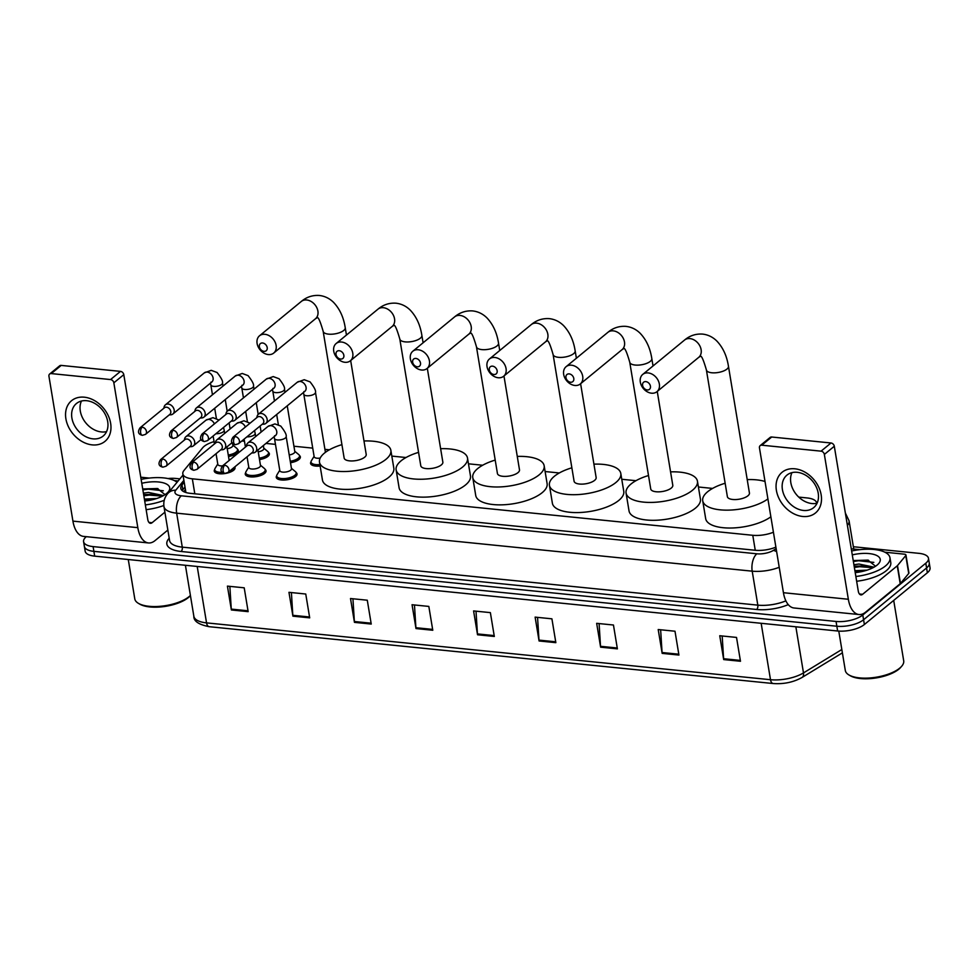 <?xml version="1.0" encoding="UTF-8"?>
<svg xmlns="http://www.w3.org/2000/svg" width="979" height="979" viewBox="0 0 979 979"><rect width="100%" height="100%" fill="white"/><g stroke="black" fill="none" stroke-linecap="round" stroke-linejoin="round"><path stroke-width="1.47" d="M296.111 472.563A10.524 4.161 170.6 0 1 297.029 473.909A10.524 4.161 170.6 0 1 295.597 476.528A10.524 4.161 170.6 0 1 284.216 480.053A10.524 4.161 170.6 0 1 276.262 477.348A10.524 4.161 170.6 0 1 276.69 475.782M265.125 469.443A10.524 4.161 170.6 0 1 266.031 470.789A10.524 4.161 170.6 0 1 264.599 473.408A10.524 4.161 170.6 0 1 253.231 476.932A10.524 4.161 170.6 0 1 245.264 474.228A10.524 4.161 170.6 0 1 245.692 472.661M234.74 466.934A10.524 4.161 170.6 0 1 235.033 467.656A10.524 4.161 170.6 0 1 233.602 470.287A10.524 4.161 170.6 0 1 226.455 473.273M225.794 473.408A10.524 4.161 170.6 0 1 214.266 471.095A10.524 4.161 170.6 0 1 214.707 469.541M320.121 466.028A10.524 4.161 170.6 0 1 310.588 463.434A10.524 4.161 170.6 0 1 311.016 461.868M299.452 455.529A10.524 4.161 170.6 0 1 300.357 456.863A10.524 4.161 170.6 0 1 298.925 459.494A10.524 4.161 170.6 0 1 290.506 462.724M268.454 452.408A10.524 4.161 170.6 0 1 269.372 453.742A10.524 4.161 170.6 0 1 267.94 456.361A10.524 4.161 170.6 0 1 259.508 459.592M237.456 449.275A10.524 4.161 170.6 0 1 238.374 450.621A10.524 4.161 170.6 0 1 236.942 453.24A10.524 4.161 170.6 0 1 228.523 456.471M816.645 503.304A19.739 7.808 -9.4 0 0 816.608 502.888A19.739 7.808 -9.4 0 0 807.088 497.944L798.742 497.099M214.058 441.615A19.739 7.808 -9.4 0 0 202.653 447.807L184.028 470.397A19.739 7.808 -9.4 0 0 182.816 473.86A19.739 7.808 -9.4 0 0 192.337 478.817L752.778 535.293A19.739 7.808 -9.4 0 0 773.422 532.233M712.59 488.423L698.406 486.991M635.946 480.689L621.763 479.269M559.303 472.967L545.119 471.535M482.659 465.245L468.464 463.813M406.016 457.523L391.82 456.092M329.36 449.802L324.93 449.349M312.717 448.125L293.933 446.228M275.466 444.368L265.958 443.414M244.469 441.248L241.862 440.978M853.358 546.735L918.951 553.343A19.739 7.808 170.6 0 1 928.471 558.287A19.739 7.808 170.6 0 1 925.791 563.206L862.793 614.983A19.739 7.808 170.6 0 1 836.054 621.457L93.103 546.6A19.739 7.808 170.6 0 1 83.582 541.644A19.739 7.808 170.6 0 1 86.262 536.725L86.323 536.676M167.898 478.535A19.739 7.808 170.6 0 1 175.987 478.474L179.867 478.866M928.471 558.287L930.05 567.832A19.739 7.808 170.6 0 1 927.37 572.739L864.371 624.516L863.576 619.744A19.739 7.808 170.6 0 1 836.849 626.23L93.886 551.361A19.739 7.808 170.6 0 1 84.365 546.417A19.739 7.808 170.6 0 0 93.886 551.361L836.849 626.23A19.739 7.808 170.6 0 0 863.576 619.744L926.575 567.967L863.576 619.744L862.793 614.983M929.255 563.06A19.739 7.808 170.6 0 1 926.575 567.967A19.739 7.808 170.6 0 0 929.255 563.06M184.199 482.28L182.021 484.923A19.739 7.808 -9.4 0 0 180.809 488.399A19.739 7.808 -9.4 0 0 190.33 493.343L755.127 550.259A19.739 7.808 -9.4 0 0 775.894 547.151M182.167 490.614A19.739 7.808 170.6 0 1 182.816 489.696L184.994 487.052M864.371 624.516A19.739 7.808 170.6 0 1 837.632 631.002L94.682 556.133A19.739 7.808 170.6 0 1 85.161 551.177L83.582 541.644M354.447 622.363L350.506 598.524L367.284 600.213L371.237 624.064L354.447 622.363A5.262 2.729 95.8 0 1 354.361 621.506L371.09 623.195M292.917 616.17L288.964 592.319L305.754 594.02L309.694 617.859L292.917 616.17A5.262 2.729 95.8 0 1 292.819 615.301L309.548 616.99M231.374 609.966L227.422 586.127L244.212 587.816L248.152 611.655L231.374 609.966A5.262 2.729 95.8 0 1 231.277 609.109L248.017 610.786M539.074 640.976L535.121 617.125L551.911 618.826L555.852 642.665L539.074 640.976A5.262 2.729 95.8 0 1 538.976 640.107L555.717 641.796M600.616 647.168L596.664 623.329L613.454 625.018L617.394 648.869L600.616 647.168A5.262 2.729 95.8 0 1 600.519 646.311L617.259 648M662.159 653.372L658.206 629.534L674.996 631.222L678.936 655.061L662.159 653.372A5.262 2.729 95.8 0 1 662.061 652.516L678.79 654.205M723.689 659.577L719.749 635.738L736.526 637.427L740.479 661.266L723.689 659.577A5.262 2.729 95.8 0 1 723.603 658.72L740.332 660.397M415.989 628.567L412.049 604.728L428.826 606.417L432.779 630.256L415.989 628.567A5.262 2.729 95.8 0 1 415.891 627.71L432.632 629.399M477.532 634.771L473.591 610.933L490.369 612.621L494.322 636.46L477.532 634.771A5.262 2.729 95.8 0 1 477.434 633.915L494.175 635.591M476.014 611.177L477.434 633.915M414.472 604.973L415.891 627.71M722.184 635.983L723.603 658.72M660.641 629.778L662.061 652.516M599.099 623.574L600.519 646.311M537.557 617.382L538.976 640.107M229.857 586.372L231.277 609.109M291.399 592.576L292.819 615.301M352.942 598.769L354.361 621.506M794.826 468.794A26.311 19.935 50.6 0 1 821.161 494.897A26.311 19.935 50.6 0 1 802.719 516.471A26.311 19.935 50.6 0 1 776.396 490.381A26.311 19.935 50.6 0 1 794.826 468.794M803.465 510.451A21.048 15.945 -129.4 0 0 813.671 507.636A21.048 15.945 -129.4 0 0 816.266 486.979A21.048 15.945 -129.4 0 0 797.151 472.306A21.048 15.945 -129.4 0 0 786.945 475.121A21.048 15.945 -129.4 0 0 784.363 495.766A21.048 15.945 -129.4 0 0 803.465 510.451M817.073 503.206A21.048 15.945 50.6 0 1 811.885 503.536A21.048 15.945 50.6 0 1 794.532 492.021A21.048 15.945 50.6 0 1 791.95 472.637M851.289 548.876A3.292 1.297 -9.4 0 1 852.06 548.901L859.782 549.672M884.906 552.205L904.363 554.175A3.292 1.297 -9.4 0 1 905.954 554.995L908.916 572.874A3.292 1.297 170.6 0 1 908.72 573.449L900.46 583.46A3.292 1.297 170.6 0 1 900.215 583.704L865.546 612.193A26.311 13.657 -84.2 0 1 858.962 614.531A26.311 13.657 -84.2 0 1 848.34 599.258L824.355 454.427A3.292 2.496 -129.4 0 0 821.063 451.16L831.012 442.985A3.292 2.496 50.6 0 1 834.304 446.253L858.277 591.083A6.584 3.414 95.8 0 0 860.945 594.902A6.584 3.414 95.8 0 0 862.585 594.314L897.254 565.825A3.292 1.297 -9.4 0 0 897.498 565.581L905.759 555.57A3.292 1.297 -9.4 0 0 905.954 554.995M858.962 614.531L794.067 607.996A26.311 13.657 -84.2 0 1 783.433 592.711L759.459 447.88A3.292 2.496 -129.4 0 1 760.169 445.629A3.292 2.496 -129.4 0 1 761.76 445.188L821.063 451.16M760.169 445.629L770.118 437.454A3.292 2.496 50.6 0 1 771.709 437.013L831.012 442.985M893.705 600.408L903.703 660.801A29.603 11.711 170.6 0 1 901.683 666.246L900.668 667.409A28.281 11.185 170.6 0 1 898.759 669.244A28.281 11.185 170.6 0 1 874.357 678.19A28.281 11.185 170.6 0 1 850.298 675.743L848.964 674.972A29.603 11.711 170.6 0 1 845.305 670.468L838.783 631.088M901.683 666.246A29.603 11.711 170.6 0 1 899.677 668.167A29.603 11.711 170.6 0 1 874.149 677.517A29.603 11.711 170.6 0 1 848.964 674.972M851.644 550.993A32.894 13.008 170.6 0 1 889.972 557.749A32.894 13.008 170.6 0 1 885.505 565.935A32.894 13.008 170.6 0 1 855.866 576.484M889.972 557.749L890.768 562.509A32.894 13.008 170.6 0 1 886.289 570.708A32.894 13.008 170.6 0 1 856.662 581.257M852.293 554.885A23.019 9.105 170.6 0 1 874.773 554.701A23.019 9.105 170.6 0 1 878.665 563.598A23.019 9.105 170.6 0 1 877.111 565.091A23.019 9.105 170.6 0 1 855.218 572.605M854.373 567.453L859.684 566.694L872.999 567.698L867.688 565.862L854.165 566.217M874.027 567.171L858.962 564.026L853.921 564.736M862.719 571.369L855.156 572.177M867.137 570.133L854.912 570.696M875.544 566.241L867.859 560.11L853.235 560.563M859.489 572.017L856.05 572.507M868.838 566.107L854.251 566.706M868.483 560.233L853.26 560.747M873.831 562.374L858.693 560.734L853.382 561.493M645.834 381.614A4.601 3.488 -129.4 0 0 642.603 385.383A4.601 3.488 -129.4 0 0 647.205 389.96A4.601 3.488 -129.4 0 0 650.435 386.179A4.601 3.488 -129.4 0 0 645.834 381.614M651.512 393.191A11.185 8.468 50.6 0 1 641.355 385.396A11.185 8.468 50.6 0 1 642.738 374.419A11.185 8.468 50.6 0 1 648.159 372.926A11.185 8.468 50.6 0 1 658.304 380.721A11.185 8.468 50.6 0 1 656.933 391.698A11.185 8.468 50.6 0 1 651.512 393.191M728.462 366.305A11.185 4.418 -9.4 0 1 726.932 369.095A11.185 4.418 -9.4 0 1 711.794 372.766A11.185 4.418 -9.4 0 1 706.397 369.964L727.373 496.671A11.185 4.418 -9.4 0 0 735.829 499.559A11.185 4.418 -9.4 0 0 747.919 495.802A11.185 4.418 -9.4 0 0 749.437 493.024L728.462 366.305C727.483 360.235 725.145 349.784 716.787 340.986C712.749 337.021 708.025 334.72 702.616 334.096C695.812 333.643 689.791 335.638 684.517 340.08L642.738 374.419M767.915 498.923A36.174 14.306 170.6 0 1 728.951 510.12A36.174 14.306 170.6 0 1 702.714 500.758A36.174 14.306 170.6 0 1 707.633 491.752A36.174 14.306 170.6 0 1 725.145 483.247M747.21 479.6A36.174 14.306 170.6 0 1 765.027 481.484M770.877 516.802A36.174 14.306 170.6 0 1 731.9 527.999A36.174 14.306 170.6 0 1 705.675 518.637L702.714 500.758M569.178 373.892A4.601 3.488 -129.4 0 0 565.96 377.661A4.601 3.488 -129.4 0 0 570.561 382.226A4.601 3.488 -129.4 0 0 573.792 378.457A4.601 3.488 -129.4 0 0 569.178 373.892M574.869 385.469A11.185 8.468 50.6 0 1 564.712 377.674A11.185 8.468 50.6 0 1 566.095 366.697A11.185 8.468 50.6 0 1 571.516 365.204A11.185 8.468 50.6 0 1 581.661 372.999A11.185 8.468 50.6 0 1 580.29 383.976A11.185 8.468 50.6 0 1 574.869 385.469M653.03 365.95L651.818 358.583A11.185 4.418 -9.4 0 1 650.289 361.373A11.185 4.418 -9.4 0 1 635.138 365.045A11.185 4.418 -9.4 0 1 629.754 362.242L650.729 488.949A11.185 4.418 -9.4 0 0 659.185 491.837A11.185 4.418 -9.4 0 0 671.264 488.08A11.185 4.418 -9.4 0 0 672.793 485.303L657.252 391.441M670.566 471.878A36.174 14.306 170.6 0 1 697.452 481.215A36.174 14.306 170.6 0 1 692.532 490.222A36.174 14.306 170.6 0 1 653.434 502.362A36.174 14.306 170.6 0 1 626.07 493.037A36.174 14.306 170.6 0 1 630.99 484.03A36.174 14.306 170.6 0 1 648.502 475.525M697.452 481.215L700.413 499.094A36.174 14.306 170.6 0 1 695.494 508.101A36.174 14.306 170.6 0 1 656.395 520.241A36.174 14.306 170.6 0 1 629.032 510.916L626.07 493.037M492.535 366.158A4.601 3.488 -129.4 0 0 489.316 369.94A4.601 3.488 -129.4 0 0 493.918 374.504A4.601 3.488 -129.4 0 0 497.148 370.735A4.601 3.488 -129.4 0 0 492.535 366.158M498.225 377.747A11.185 8.468 50.6 0 1 488.068 369.94A11.185 8.468 50.6 0 1 489.439 358.975A11.185 8.468 50.6 0 1 494.872 357.482A11.185 8.468 50.6 0 1 505.017 365.277A11.185 8.468 50.6 0 1 503.647 376.254A11.185 8.468 50.6 0 1 498.225 377.747M576.386 358.228L575.162 350.861A11.185 4.418 -9.4 0 1 573.645 353.652A11.185 4.418 -9.4 0 1 558.495 357.323A11.185 4.418 -9.4 0 1 553.098 354.52L574.086 481.227A11.185 4.418 -9.4 0 0 582.542 484.115A11.185 4.418 -9.4 0 0 594.62 480.359A11.185 4.418 -9.4 0 0 596.15 477.581L580.608 383.719M593.923 464.144A36.174 14.306 170.6 0 1 620.808 473.493A36.174 14.306 170.6 0 1 615.889 482.5A36.174 14.306 170.6 0 1 576.79 494.64A36.174 14.306 170.6 0 1 549.427 485.315A36.174 14.306 170.6 0 1 554.347 476.296A36.174 14.306 170.6 0 1 571.858 467.803M620.808 473.493L623.77 491.372A36.174 14.306 170.6 0 1 618.838 500.379A36.174 14.306 170.6 0 1 579.752 512.519A36.174 14.306 170.6 0 1 552.376 503.194L549.427 485.315M415.891 358.436A4.601 3.488 -129.4 0 0 412.661 362.218A4.601 3.488 -129.4 0 0 417.274 366.782A4.601 3.488 -129.4 0 0 420.493 363.001A4.601 3.488 -129.4 0 0 415.891 358.436M421.57 370.025A11.185 8.468 50.6 0 1 411.425 362.218A11.185 8.468 50.6 0 1 412.795 351.253A11.185 8.468 50.6 0 1 418.217 349.76A11.185 8.468 50.6 0 1 428.374 357.555A11.185 8.468 50.6 0 1 427.003 368.532A11.185 8.468 50.6 0 1 421.57 370.025M499.743 350.506L498.519 343.139A11.185 4.418 -9.4 0 1 497.002 345.93A11.185 4.418 -9.4 0 1 481.852 349.601A11.185 4.418 -9.4 0 1 476.455 346.786L497.43 473.506A11.185 4.418 -9.4 0 0 505.898 476.381A11.185 4.418 -9.4 0 0 517.977 472.637A11.185 4.418 -9.4 0 0 519.494 469.847L503.965 375.985M517.279 456.422A36.174 14.306 170.6 0 1 544.165 465.771A36.174 14.306 170.6 0 1 539.233 474.778A36.174 14.306 170.6 0 1 500.147 486.918A36.174 14.306 170.6 0 1 472.771 477.593A36.174 14.306 170.6 0 1 477.691 468.574A36.174 14.306 170.6 0 1 495.215 460.081M544.165 465.771L547.114 483.65A36.174 14.306 170.6 0 1 542.195 492.657A36.174 14.306 170.6 0 1 503.108 504.797A36.174 14.306 170.6 0 1 475.733 495.472L472.771 477.593M339.248 350.715A4.601 3.488 -129.4 0 0 336.017 354.496A4.601 3.488 -129.4 0 0 340.631 359.06A4.601 3.488 -129.4 0 0 343.849 355.279A4.601 3.488 -129.4 0 0 339.248 350.715M344.926 362.291A11.185 8.468 50.6 0 1 334.781 354.496A11.185 8.468 50.6 0 1 336.152 343.519A11.185 8.468 50.6 0 1 341.573 342.026A11.185 8.468 50.6 0 1 351.73 349.833A11.185 8.468 50.6 0 1 350.347 360.798A11.185 8.468 50.6 0 1 344.926 362.291M423.099 342.785L421.876 335.418A11.185 4.418 -9.4 0 1 420.358 338.196A11.185 4.418 -9.4 0 1 405.208 341.879A11.185 4.418 -9.4 0 1 399.811 339.064L420.786 465.784A11.185 4.418 -9.4 0 0 429.255 468.66A11.185 4.418 -9.4 0 0 441.333 464.915A11.185 4.418 -9.4 0 0 442.851 462.125L427.309 368.263M440.636 448.7A36.174 14.306 170.6 0 1 467.509 458.05A36.174 14.306 170.6 0 1 462.59 467.056A36.174 14.306 170.6 0 1 423.503 479.184A36.174 14.306 170.6 0 1 396.128 469.859A36.174 14.306 170.6 0 1 401.047 460.852A36.174 14.306 170.6 0 1 418.571 452.359M467.509 458.05L470.471 475.929A36.174 14.306 170.6 0 1 465.551 484.935A36.174 14.306 170.6 0 1 426.465 497.075A36.174 14.306 170.6 0 1 399.089 487.75L396.128 469.859M262.605 342.993A4.601 3.488 -129.4 0 0 259.374 346.774A4.601 3.488 -129.4 0 0 263.987 351.339A4.601 3.488 -129.4 0 0 267.206 347.557A4.601 3.488 -129.4 0 0 262.605 342.993M268.283 354.569A11.185 8.468 50.6 0 1 258.138 346.774A11.185 8.468 50.6 0 1 259.508 335.797A11.185 8.468 50.6 0 1 264.93 334.304A11.185 8.468 50.6 0 1 275.087 342.112A11.185 8.468 50.6 0 1 273.704 353.076A11.185 8.468 50.6 0 1 268.283 354.569M346.456 335.063L345.232 327.696A11.185 4.418 -9.4 0 1 343.715 330.474A11.185 4.418 -9.4 0 1 328.565 334.145A11.185 4.418 -9.4 0 1 323.168 331.343L344.143 458.062A11.185 4.418 -9.4 0 0 352.599 460.938A11.185 4.418 -9.4 0 0 364.69 457.193A11.185 4.418 -9.4 0 0 366.207 454.403L350.666 360.541M363.98 440.978A36.174 14.306 170.6 0 1 390.866 450.328A36.174 14.306 170.6 0 1 385.946 459.335A36.174 14.306 170.6 0 1 346.86 471.462A36.174 14.306 170.6 0 1 319.484 462.137A36.174 14.306 170.6 0 1 324.404 453.13A36.174 14.306 170.6 0 1 341.916 444.637M390.866 450.328L393.827 468.207A36.174 14.306 170.6 0 1 388.908 477.214A36.174 14.306 170.6 0 1 349.809 489.341A36.174 14.306 170.6 0 1 322.446 480.016L319.484 462.137M262.188 424.274L263.73 424.188A5.923 4.491 -129.4 0 0 265.872 423.381A5.923 4.491 -129.4 0 0 267.145 419.318A5.923 4.491 -129.4 0 0 261.222 413.444A5.923 4.491 -129.4 0 0 258.358 414.239A5.923 4.491 -129.4 0 0 257.147 416.185L256.767 417.666M235.144 436.573A4.271 3.243 -129.4 0 1 239.023 439.547A4.271 3.243 -129.4 0 1 238.497 443.744L262.837 423.748A4.271 3.243 -129.4 0 0 263.767 420.811A4.271 3.243 -129.4 0 0 259.484 416.564A4.271 3.243 -129.4 0 0 257.416 417.14L233.075 437.136C230.371 441.15 231.13 443.671 235.364 444.699A4.271 2.215 95.8 0 1 233.638 442.214A4.271 2.215 -84.2 0 1 235.144 436.573A4.271 3.243 -129.4 0 0 233.075 437.136M320.194 458.086A5.923 2.337 170.6 0 1 314.149 456.716L303.808 394.256A5.923 2.337 170.6 0 0 306.978 395.761A5.923 2.337 170.6 0 0 314.675 393.791A5.923 2.337 170.6 0 0 315.483 392.322C316.021 390.645 314.21 387.17 310.062 381.871L304.236 379.717L297.286 382.238L258.358 414.239M319.888 464.572A9.863 3.904 170.6 0 1 311.041 462.125A9.863 3.904 170.6 0 1 311.359 460.803L314.075 456.336M287.239 405.82L294.826 451.662A5.923 2.337 170.6 0 1 294.03 453.13A5.923 2.337 170.6 0 1 289.221 454.966M294.765 451.282L298.791 454.623A9.863 3.904 170.6 0 1 299.513 455.786A9.863 3.904 170.6 0 1 298.167 458.245A9.863 3.904 170.6 0 1 290.261 461.268M231.203 421.154L232.733 421.068A5.923 4.491 -129.4 0 0 234.874 420.26A5.923 4.491 -129.4 0 0 236.159 416.197A5.923 4.491 -129.4 0 0 230.236 410.323A5.923 4.491 -129.4 0 0 227.361 411.107A5.923 4.491 -129.4 0 0 226.149 413.065L225.77 414.545M204.158 433.44A4.271 3.243 -129.4 0 1 208.037 436.426A4.271 3.243 -129.4 0 1 207.511 440.623L231.839 420.627A4.271 3.243 -129.4 0 0 232.769 417.69A4.271 3.243 -129.4 0 0 228.486 413.444A4.271 3.243 -129.4 0 0 226.418 414.019L202.078 434.015C199.386 438.029 200.144 440.538 204.366 441.578A4.271 2.215 95.8 0 1 202.641 439.094A4.271 2.215 -84.2 0 1 204.158 433.44A4.271 3.243 -129.4 0 0 202.078 434.015M263.339 445.555L263.84 448.541A5.923 2.337 170.6 0 1 263.033 450.01A5.923 2.337 170.6 0 1 258.223 451.833M263.779 448.149L267.793 451.503A9.863 3.904 170.6 0 1 268.515 452.665A9.863 3.904 170.6 0 1 267.181 455.113A9.863 3.904 170.6 0 1 259.276 458.148M200.205 418.033L201.735 417.947A5.923 4.491 -129.4 0 0 203.889 417.14A5.923 4.491 -129.4 0 0 205.162 413.065A5.923 4.491 -129.4 0 0 199.239 407.191A5.923 4.491 -129.4 0 0 196.363 407.986A5.923 4.491 -129.4 0 0 195.164 409.932L194.772 411.425M173.161 430.319A4.271 3.243 -129.4 0 1 177.04 433.305A4.271 3.243 -129.4 0 1 176.514 437.503L200.854 417.495A4.271 3.243 -129.4 0 0 201.772 414.558A4.271 3.243 -129.4 0 0 197.501 410.323A4.271 3.243 -129.4 0 0 195.421 410.899L171.08 430.895C168.388 434.896 169.147 437.417 173.369 438.445A4.271 2.215 95.8 0 1 171.643 435.973A4.271 2.215 -84.2 0 1 173.161 430.319A4.271 3.243 -129.4 0 0 171.08 430.895M232.464 443.132L232.843 445.408A5.923 2.337 170.6 0 1 232.035 446.889A5.923 2.337 170.6 0 1 227.238 448.712M232.782 445.029L236.796 448.382A9.863 3.904 170.6 0 1 237.53 449.532A9.863 3.904 170.6 0 1 236.184 451.992A9.863 3.904 170.6 0 1 228.278 455.027M169.208 414.912L170.75 414.815A5.923 4.491 -129.4 0 0 172.891 414.007A5.923 4.491 -129.4 0 0 174.164 409.944A5.923 4.491 -129.4 0 0 168.241 404.07A5.923 4.491 -129.4 0 0 165.378 404.865A5.923 4.491 -129.4 0 0 164.166 406.811L163.787 408.304M142.163 427.199A4.271 3.243 -129.4 0 1 146.042 430.185A4.271 3.243 -129.4 0 1 145.516 434.382L169.857 414.374A4.271 3.243 -129.4 0 0 170.774 411.437A4.271 3.243 -129.4 0 0 166.503 407.203A4.271 3.243 -129.4 0 0 164.423 407.766L140.095 427.774C137.39 431.776 138.149 434.297 142.371 435.325A4.271 2.215 95.8 0 1 140.646 432.84A4.271 2.215 -84.2 0 1 142.163 427.199A4.271 3.243 -129.4 0 0 140.095 427.774M286.162 436.512L291.497 468.696A5.923 2.337 170.6 0 1 290.69 470.177A5.923 2.337 170.6 0 1 284.289 472.159A5.923 2.337 170.6 0 1 279.81 470.63L274.487 438.445A5.923 2.337 170.6 0 0 277.669 439.963A5.923 2.337 170.6 0 0 285.366 437.992A5.923 2.337 170.6 0 0 286.162 436.512C286.7 434.847 284.889 431.36 280.74 426.061L274.915 423.907L267.965 426.44L247.871 442.949A5.923 4.491 -129.4 0 0 246.659 444.894L246.28 446.387M251.713 452.996L253.243 452.91A5.923 4.491 -129.4 0 0 255.384 452.102A5.923 4.491 -129.4 0 0 256.669 448.027A5.923 4.491 -129.4 0 0 253.071 442.936A5.923 4.491 -129.4 0 0 247.871 442.949M291.436 468.317L295.45 471.67A9.863 3.904 170.6 0 1 296.184 472.82A9.863 3.904 170.6 0 1 294.838 475.28A9.863 3.904 170.6 0 1 284.179 478.584A9.863 3.904 170.6 0 1 276.714 476.051A9.863 3.904 170.6 0 1 277.033 474.717L279.749 470.25M224.656 465.282A4.271 3.243 -129.4 0 1 228.548 468.268A4.271 3.243 -129.4 0 1 228.021 472.465L252.349 452.457A4.271 3.243 -129.4 0 0 253.28 449.52A4.271 3.243 -129.4 0 0 248.996 445.286A4.271 3.243 -129.4 0 0 246.928 445.861L222.588 465.857C219.883 469.859 220.654 472.38 224.876 473.408A4.271 2.215 95.8 0 1 223.151 470.936A4.271 2.215 -84.2 0 1 224.656 465.282A4.271 3.243 -129.4 0 0 222.588 465.857M257.93 450.01L260.5 465.576A5.923 2.337 170.6 0 1 259.692 467.044A5.923 2.337 170.6 0 1 253.304 469.039A5.923 2.337 170.6 0 1 248.825 467.509L247.051 456.826M220.716 449.875L222.245 449.777A5.923 4.491 -129.4 0 0 224.399 448.969A5.923 4.491 -129.4 0 0 225.672 444.907A5.923 4.491 -129.4 0 0 222.074 439.816A5.923 4.491 -129.4 0 0 216.873 439.828A5.923 4.491 -129.4 0 0 215.674 441.774L215.282 443.267M260.438 465.196L264.452 468.537A9.863 3.904 170.6 0 1 265.187 469.7A9.863 3.904 170.6 0 1 263.84 472.159A9.863 3.904 170.6 0 1 253.182 475.464A9.863 3.904 170.6 0 1 245.717 472.918A9.863 3.904 170.6 0 1 246.035 471.597L248.752 467.13M193.671 462.161A4.271 3.243 -129.4 0 1 197.55 465.147A4.271 3.243 -129.4 0 1 197.024 469.345L221.364 449.337A4.271 3.243 -129.4 0 0 222.282 446.4A4.271 3.243 -129.4 0 0 217.999 442.165A4.271 3.243 -129.4 0 0 215.931 442.728L191.59 462.737C188.898 466.738 189.657 469.259 193.879 470.287A4.271 2.215 95.8 0 1 192.153 467.803A4.271 2.215 -84.2 0 1 193.671 462.161A4.271 3.243 -129.4 0 0 191.59 462.737M189.718 446.742L191.248 446.657A5.923 4.491 -129.4 0 0 193.401 445.849A5.923 4.491 -129.4 0 0 194.674 441.786A5.923 4.491 -129.4 0 0 191.076 436.695A5.923 4.491 -129.4 0 0 185.888 436.707A5.923 4.491 -129.4 0 0 184.676 438.653L184.297 440.134M234.091 467.472A9.863 3.904 170.6 0 1 232.843 469.039A9.863 3.904 170.6 0 1 230.432 470.471M162.673 459.041A4.271 3.243 -129.4 0 1 166.552 462.015A4.271 3.243 -129.4 0 1 166.026 466.212L190.367 446.216A4.271 3.243 -129.4 0 0 191.284 443.279A4.271 3.243 -129.4 0 0 187.013 439.033A4.271 3.243 -129.4 0 0 184.933 439.608L160.605 459.604C157.9 463.618 158.659 466.139 162.881 467.167A4.271 2.215 95.8 0 1 161.156 464.682A4.271 2.215 -84.2 0 1 162.673 459.041A4.271 3.243 -129.4 0 0 160.605 459.604M222.539 465.906A5.923 2.337 170.6 0 1 217.827 464.389L216.053 453.693M222.441 472.331A9.863 3.904 170.6 0 1 214.719 469.798A9.863 3.904 170.6 0 1 215.037 468.464L217.766 463.997M84.316 397.193A26.311 19.935 50.6 0 1 110.639 423.295A26.311 19.935 50.6 0 1 92.21 444.882A26.311 19.935 50.6 0 1 65.887 418.779A26.311 19.935 50.6 0 1 84.316 397.193M92.956 438.849A21.048 15.945 -129.4 0 0 103.162 436.047A21.048 15.945 -129.4 0 0 105.744 415.39A21.048 15.945 -129.4 0 0 86.641 400.705A21.048 15.945 -129.4 0 0 76.435 403.519A21.048 15.945 -129.4 0 0 73.841 424.176A21.048 15.945 -129.4 0 0 92.956 438.849M106.564 431.604A21.048 15.945 50.6 0 1 101.375 431.935A21.048 15.945 50.6 0 1 84.01 420.419A21.048 15.945 50.6 0 1 81.441 401.035M140.78 477.275A3.292 1.297 -9.4 0 1 141.551 477.299L149.261 478.082M174.397 480.616L178.117 480.983M167.85 530.067L155.037 540.604A26.311 13.657 -84.2 0 1 148.453 542.941A26.311 13.657 -84.2 0 1 137.819 527.657L113.845 382.826A3.292 2.496 -129.4 0 0 110.554 379.558L120.503 371.384A3.292 2.496 50.6 0 1 123.795 374.651L147.768 519.482A6.584 3.414 95.8 0 0 150.423 523.3A6.584 3.414 95.8 0 0 152.075 522.725L164.888 512.188M148.453 542.941L83.558 536.394A26.311 13.657 -84.2 0 1 72.923 521.122L48.95 376.291A3.292 2.496 -129.4 0 1 49.66 374.027A3.292 2.496 -129.4 0 1 51.251 373.586L110.554 379.558M49.66 374.027L59.609 365.852A3.292 2.496 50.6 0 1 61.2 365.412L120.503 371.384M190.415 595.513L190.159 595.807A28.281 11.185 170.6 0 1 188.249 597.655A28.281 11.185 170.6 0 1 163.848 606.588A28.281 11.185 170.6 0 1 139.789 604.153L138.455 603.37A29.603 11.711 170.6 0 1 134.784 598.867L128.273 559.511M190.403 595.465A29.603 11.711 170.6 0 1 189.167 596.566A29.603 11.711 170.6 0 1 163.628 605.928A29.603 11.711 170.6 0 1 138.455 603.37M141.135 479.392A32.894 13.008 170.6 0 1 177.04 482.292M141.784 483.283A23.019 9.105 170.6 0 1 164.252 483.112A23.019 9.105 170.6 0 1 168.155 491.996A23.019 9.105 170.6 0 1 166.601 493.489A23.019 9.105 170.6 0 1 144.708 501.003M143.864 495.851L149.163 495.105L162.49 496.096L157.178 494.26L143.656 494.628M163.505 495.57L148.453 492.437L143.411 493.135M152.21 499.767L144.647 500.587M156.628 498.531L144.39 499.094M165.035 494.64L157.35 488.521L142.714 488.962M164.239 500.293A32.894 13.008 170.6 0 1 145.357 504.895M163.823 505.507A32.894 13.008 170.6 0 1 146.14 509.655M148.979 500.428L145.541 500.918M158.329 494.505L143.729 495.105M157.974 488.631L142.75 489.145M163.309 490.785L148.184 489.145L142.873 489.892M755.25 550.271L752.778 535.293M194.809 493.795L192.337 478.817M845.366 513.057L849.062 520.791A26.311 10.402 170.6 0 1 847.422 525.454M788.279 604.63A29.603 11.711 170.6 0 1 756.657 609.489L181.115 551.483A29.603 11.711 170.6 0 1 168.657 538.854L169.196 538.193M836.054 621.457L837.632 631.002M925.791 563.206L927.37 572.739M93.103 546.6L94.682 556.133M779.223 567.282A26.311 10.402 170.6 0 1 752.202 571.173L757.819 605.144A26.311 10.402 -9.4 0 0 785.88 600.849M183.881 480.359L175.779 490.185A13.155 5.201 -9.4 0 0 181.323 495.802L756.853 553.796A13.155 6.829 95.8 0 0 752.202 571.173L176.661 513.167L182.278 547.139L757.819 605.144A3.292 1.701 -84.2 0 1 756.657 609.489M181.323 495.802A13.155 6.829 95.8 0 0 176.661 513.167A26.311 10.402 170.6 0 1 163.958 506.571L169.587 540.543A26.311 10.402 -9.4 0 0 182.278 547.139A3.292 1.701 -84.2 0 1 181.115 551.483M756.853 553.796A13.155 5.201 -9.4 0 0 773.361 550.406L776.151 548.693M168.657 538.854A3.292 2.753 -140.5 0 0 169.294 538.793M183.012 475.06L167.605 493.734A13.155 11.002 39.5 0 1 175.779 490.185M773.361 550.406A13.155 8.627 58.6 0 1 776.653 551.703M182.816 489.696L182.021 484.923M761.16 623.293L770.497 679.707A6.584 3.414 95.8 0 0 773.153 683.526L209.2 626.695A6.584 3.414 -84.2 0 1 206.545 622.877L770.497 679.707A26.311 10.402 -9.4 0 0 803.49 672.916A6.584 4.32 58.6 0 1 801.985 677.505C793.394 682.265 783.787 684.272 773.153 683.526M209.2 626.695C198.761 624.639 193.634 621.163 193.854 616.28A26.311 10.402 -9.4 0 0 206.545 622.877L197.207 566.462M795.854 626.793L803.49 672.916L841.83 649.518M783.433 592.711L848.34 599.258M771.709 437.013L761.76 445.188M859.44 593.996L862.585 594.314M900.215 583.704L897.254 565.825M834.304 446.253L824.355 454.427M897.498 565.581L900.46 583.46M908.72 573.449L905.759 555.57M700.364 356.344L698.712 357.359A11.185 8.468 -129.4 0 0 700.083 346.395A11.185 8.468 -129.4 0 0 689.938 338.587A11.185 8.468 -129.4 0 0 684.517 340.08M623.721 348.622L622.069 349.638A11.185 8.468 -129.4 0 0 623.439 338.673A11.185 8.468 -129.4 0 0 613.295 330.865A11.185 8.468 -129.4 0 0 607.861 332.358L566.095 366.697M547.077 340.9L545.425 341.916A11.185 8.468 -129.4 0 0 546.796 330.939A11.185 8.468 -129.4 0 0 536.639 323.143A11.185 8.468 -129.4 0 0 531.218 324.636L489.439 358.975M470.434 333.178L468.77 334.194A11.185 8.468 -129.4 0 0 470.153 323.217A11.185 8.468 -129.4 0 0 459.995 315.422A11.185 8.468 -129.4 0 0 454.574 316.915L412.795 351.253M393.791 325.444L392.126 326.472A11.185 8.468 -129.4 0 0 393.509 315.495A11.185 8.468 -129.4 0 0 383.352 307.7A11.185 8.468 -129.4 0 0 377.931 309.193L336.152 343.519M317.135 317.722L315.483 318.75A11.185 8.468 -129.4 0 0 316.853 307.773A11.185 8.468 -129.4 0 0 306.708 299.978A11.185 8.468 -129.4 0 0 301.287 301.471L259.508 335.797M303.918 391.551L304.799 391.392A5.923 4.491 -129.4 0 0 305.521 385.579A5.923 4.491 -129.4 0 0 300.149 381.455A5.923 4.491 -129.4 0 0 299.843 381.431A5.923 4.491 -129.4 0 0 297.286 382.238M272.921 388.43L273.802 388.271A5.923 4.491 -129.4 0 0 274.536 382.459A5.923 4.491 -129.4 0 0 269.164 378.335A5.923 4.491 -129.4 0 0 268.846 378.31A5.923 4.491 -129.4 0 0 266.288 379.118L273.239 376.585L279.064 378.751C283.212 384.037 285.024 387.525 284.497 389.201A5.923 2.337 170.6 0 1 283.69 390.67A5.923 2.337 170.6 0 1 275.992 392.64A5.923 2.337 170.6 0 1 272.811 391.135L272.395 389.422M241.923 385.298L242.816 385.139A5.923 4.491 -129.4 0 0 243.538 379.338A5.923 4.491 -129.4 0 0 238.166 375.202A5.923 4.491 -129.4 0 0 237.848 375.19A5.923 4.491 -129.4 0 0 235.29 375.997L242.241 373.464L248.066 375.63C252.227 380.917 254.026 384.404 253.5 386.069A5.923 2.337 170.6 0 1 252.692 387.549A5.923 2.337 170.6 0 1 244.995 389.52A5.923 2.337 170.6 0 1 241.813 388.002L241.409 386.301M210.926 382.177L211.819 382.018A5.923 4.491 -129.4 0 0 212.541 376.217A5.923 4.491 -129.4 0 0 207.169 372.081A5.923 4.491 -129.4 0 0 206.85 372.057A5.923 4.491 -129.4 0 0 204.305 372.877L211.244 370.343L217.069 372.497C221.23 377.796 223.041 381.284 222.502 382.948A5.923 2.337 170.6 0 1 221.695 384.429A5.923 2.337 170.6 0 1 213.997 386.399A5.923 2.337 170.6 0 1 210.828 384.882L210.412 383.181M274.597 435.741L275.478 435.582A5.923 4.491 -129.4 0 0 276.763 431.519A5.923 4.491 -129.4 0 0 270.522 425.62A5.923 4.491 -129.4 0 0 267.965 426.44M254.528 430.576L255.176 433.391A5.923 2.337 170.6 0 1 254.369 434.86A5.923 2.337 170.6 0 1 246.892 436.854M245.374 427.028A5.923 4.491 -129.4 0 0 239.525 422.5A5.923 4.491 -129.4 0 0 236.967 423.32L243.918 420.786L250.049 423.185M223.542 427.444L224.179 430.27A5.923 2.337 170.6 0 1 223.371 431.739A5.923 2.337 170.6 0 1 215.894 433.721M214.389 423.907A5.923 4.491 -129.4 0 0 208.527 419.379A5.923 4.491 -129.4 0 0 205.982 420.187L212.92 417.666L219.051 420.064M72.923 521.122L137.819 527.657M61.2 365.412L51.251 373.586M148.93 522.407L152.075 522.725M123.795 374.651L113.845 382.826M185.41 489.586L183.722 491.642M185.9 492.498L182.816 473.86M849.062 520.791L853.749 549.072M167.605 493.734C164.521 497.503 163.309 501.774 163.958 506.571M842.381 652.858L801.985 677.505M193.854 616.28L185.41 565.275M698.712 357.359L656.933 391.698M706.397 369.964C703.448 359.77 701.417 355.23 700.291 356.332M651.818 358.583C650.839 352.513 648.502 342.063 640.144 333.264C636.105 329.299 631.382 326.998 625.96 326.374C619.169 325.921 613.135 327.916 607.861 332.358M622.069 349.638L580.29 383.976M629.754 362.242C626.805 352.048 624.773 347.496 623.647 348.61M575.162 350.861C574.196 344.792 571.846 334.341 563.5 325.53C559.462 321.577 554.738 319.276 549.317 318.64C542.525 318.199 536.492 320.194 531.218 324.636M545.425 341.916L503.647 376.254M553.098 354.52C550.161 344.327 548.118 339.774 547.004 340.888M498.519 343.139C497.552 337.07 495.203 326.619 486.857 317.808C482.818 313.843 478.082 311.555 472.673 310.918C465.882 310.465 459.849 312.472 454.574 316.915M468.77 334.194L427.003 368.532M476.455 346.786C473.518 336.605 471.474 332.052 470.348 333.154M421.876 335.418C420.897 329.348 418.559 318.897 410.201 310.086C406.163 306.121 401.439 303.833 396.03 303.196C389.238 302.744 383.205 304.75 377.931 309.193M392.126 326.472L350.347 360.798M399.811 339.064C396.862 328.871 394.831 324.33 393.705 325.432M345.232 327.696C344.253 321.626 341.916 311.175 333.558 302.364C329.519 298.399 324.795 296.111 319.387 295.474C312.595 295.022 306.562 297.016 301.287 301.471M315.483 318.75L273.704 353.076M323.168 331.343C320.219 321.149 318.187 316.609 317.061 317.71M238.497 443.744L235.364 444.699M325.42 452.335L315.483 392.322M303.392 392.542L303.808 394.256M311.041 462.125L311.469 464.756M304.799 391.392L265.872 423.381M207.511 440.623L204.366 441.578M285.011 392.334L284.497 389.201M299.513 455.786L299.953 458.405M266.288 379.118L227.361 411.107M278.354 424.653L276.678 414.496M274.45 401.011L272.811 391.135M273.802 388.271L234.874 420.26M176.514 437.503L173.369 438.445M261.112 432.069L260.108 425.987M258.187 414.386L256.253 402.699M254.014 389.201L253.5 386.069M268.515 452.665L268.956 455.284M235.29 375.997L196.363 407.986M247.369 421.533L245.68 411.376M243.453 397.89L241.813 388.002M242.816 385.139L203.889 417.14M145.516 434.382L142.371 435.325M230.114 428.949L229.11 422.867M227.189 411.266L225.256 399.567M223.016 386.081L222.502 382.948M237.53 449.532L237.958 452.163M204.305 372.877L165.378 404.865M216.371 418.412L214.695 408.255M212.455 394.77L210.828 384.882M211.819 382.018L172.891 414.007M228.021 472.465L224.876 473.408M275.478 435.582L255.384 452.102M296.184 472.82L296.613 475.439M274.071 436.744L274.487 438.445M276.714 476.051L277.143 478.67M197.024 469.345L193.879 470.287M255.69 436.524L255.176 433.391M232.109 442.63L224.399 448.969M265.187 469.7L265.615 472.319M245.435 447.073L244.126 439.13M236.967 423.32L216.873 439.828M245.717 472.918L246.145 475.549M166.026 466.212L162.881 467.167M229.172 460.448L226.932 446.889M224.693 433.403L224.179 430.27M201.123 439.51L193.401 445.849M234.311 467.289L234.63 469.198M214.45 443.952L213.128 436.01M205.982 420.187L185.888 436.707M214.719 469.798L215.16 472.416"/></g></svg>
